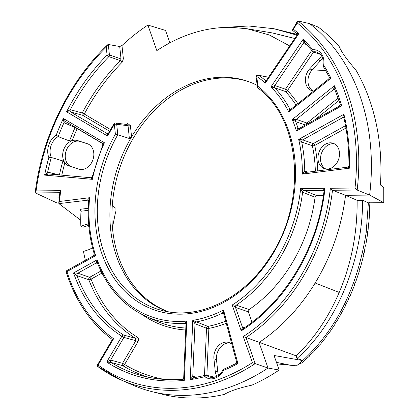 <?xml version="1.0" encoding="UTF-8"?>
<svg xmlns="http://www.w3.org/2000/svg" width="419" height="419" viewBox="0 0 419 419"><rect width="100%" height="100%" fill="white"/><g stroke="black" fill="none" stroke-linecap="round" stroke-linejoin="round"><path stroke-width="0.63" d="M94.291 253.652L95.694 255.606L66.935 271.606A169.423 131.854 -71 0 0 113.612 338.72L98.125 365.075A200.376 155.941 -71 0 0 252.406 362.676L243.25 336.546A169.423 131.854 -71 0 0 330.371 188.251L355.008 188.026A200.376 155.941 -71 0 0 297.176 22.935L293.457 29.267L292.368 30.158L297.401 21.238L297.176 22.935M93.395 255.925L95.694 255.606A132.085 102.796 -71 0 1 89.614 197.716L87.524 200.025A1.728 1.419 131.9 0 1 88.425 200.334L88.425 200.334A1.728 1.419 131.9 0 1 88.687 200.67M369.6 202.403L369.904 202.833L369.417 210.17L369.71 210.6L368.924 222.484L368.568 222.908L368.097 230.188L367.274 233.168L367.625 233.765L365.708 245.45L365.3 245.869L364.153 252.976L363.729 253.39L363.111 256.046L363.346 256.454L360.35 267.762L359.89 268.165L359.114 270.753L359.334 271.145L355.658 282.107L355.171 282.5L354.238 284.999L354.443 285.376L350.127 295.924L349.603 296.301L348.529 298.695L348.718 299.056L345.376 305.304L345.56 305.655L336.708 321.577L336.132 321.912L334.797 324.044L334.959 324.369L328.952 333.241L326.899 335.53L327.05 335.839L320.582 344.036L318.409 346.131L318.55 346.419L313.957 351.064L314.103 351.352L313.936 351.012L314.103 351.352M309.384 355.757L314.109 351.363M304.697 360.188L309.547 356.071L309.374 355.741M299.407 363.42L298.208 364.436L302.303 362.728L304.849 360.471L304.686 360.157M366.133 232.755C357.617 286.842 336.509 329.402 302.817 360.44L299.417 363.456M112.292 205.598L115.094 207.714L115.016 210.893L115.487 212.48L112.884 225.328M58.77 202.99L57.094 203.006L46.279 198.004L59.215 197.888M112.449 339.385L96.967 365.74L97.129 366.075A202.105 157.282 -71 0 0 120.96 379.902L132.331 384.904A203.142 158.094 -71 0 0 151.751 391.582A203.142 158.094 -71 0 0 268.024 368.034L279.154 370.045L274.052 355.48L302.874 360.602M298.213 364.446L296.474 365.839L276.996 363.886M296.935 35.144L273.885 28.717L248.724 25.994L223.301 27.465M273.885 28.717L297.003 34.353M88.304 208.28L80.333 209.28L80.972 211.249A158.099 123.039 -71 0 0 80.841 226.234L83.046 227.239L88.404 225.432A13.398 10.428 109 0 1 88.791 225.312M88.671 200.858L87.728 200.188A1.728 1.315 125.3 0 1 88.446 200.35M58.76 203.11L59.865 192.159L60.729 190.676A169.423 131.854 -71 0 0 59.566 201.492L58.76 203.11L58.917 203.618L80.747 220.253M88.896 226.496L87.786 225.642M112.507 339.668C90.656 323.437 75.121 300.591 65.893 271.135L93.416 255.826L94.223 253.809C89.179 237.175 87.33 219.483 88.681 200.732L89.614 197.716L59.566 201.492M59.409 174.938A190.257 148.069 109 0 1 62.923 160.954L64.877 162.782A13.398 10.428 -71 0 1 63.52 150.122A13.398 10.428 -71 0 1 72.173 140.684L69.517 140.983L58.194 136.61L56.23 135.101A16.163 12.58 -71 0 0 48.829 157.507A192.939 150.154 -71 0 0 44.629 175.1L48.567 173.974L90.965 177.745L92.358 179.342L44.629 175.1L47.666 172.125A1.728 1.294 -76.4 0 0 48.546 173.974L48.546 173.974A1.728 1.294 -76.4 0 0 48.562 173.974L48.567 173.979M62.923 160.954L51.307 157.471L48.829 157.507M168.281 311.794A121.882 94.856 109 0 1 110.632 229.272A121.882 94.856 109 0 1 131.582 136.903L129.387 138.521L117.802 134.703L116.707 124.291A1.728 1.351 97.1 0 0 115.597 123.06L127.098 124.516L128.041 125.731A1.728 0.555 174 0 0 130.393 125.6L127.397 123.238M75.263 127.25A1.728 1.294 -65.8 0 0 75.038 127.617L64.002 122.652L63.337 118.446L104.441 142.759A132.085 102.796 -71 0 0 92.358 179.342L92.238 176.813L90.965 177.745M56.23 135.101A192.939 150.154 -71 0 1 63.337 118.446L65.867 121.693A1.728 1.294 -65.8 0 0 65.851 121.688L65.851 121.688A1.728 1.294 -65.8 0 0 64.002 122.652A191.211 148.808 109 0 0 58.194 136.61A14.435 11.234 109 0 0 51.307 157.471A191.211 148.808 109 0 0 47.666 172.125L59.404 174.964M102.419 143.308L102.828 144.744L104.441 142.759L102.419 143.308M323.85 190.724L323.044 190.346L304.189 190.519L300.653 188.519L302.612 192.211A1.728 1.273 112.1 0 1 304.189 190.519L316.644 195.568L315.067 197.249L302.612 192.211A133.813 104.137 -71 0 1 236.274 305.126L232.205 305.022A132.085 102.796 -71 0 0 300.653 188.519L325.008 188.299L323.044 190.346A1.728 1.383 115.1 0 1 323.52 190.451L324.013 191.127L325.008 188.299A162.682 126.606 -71 0 1 241.255 330.853L232.205 305.022L235.499 307.436A1.728 1.262 108.9 0 1 236.274 305.126L249.106 309.531L248.341 311.83L235.499 307.436L242.507 327.433L241.255 330.853L243.58 328.297C285.873 300.742 317.775 246.393 324.013 191.116L324.013 191.116M316.644 195.568L323.437 195.505M243.664 328.25L243.376 328.25A1.728 1.341 102.2 0 1 242.507 327.433L244.293 327.82M251.997 322.279L248.341 311.83M306.064 172.445L302.319 174.11A133.122 103.603 -71 0 0 298.674 139.427L343.905 114.267L342.59 117.671A1.728 1.346 109 0 1 343.559 117.561L343.92 117.833M307.949 172.141L304.744 171.041L302.319 174.11L349.572 168.171A191.902 149.347 -71 0 0 343.905 114.267L343.889 117.723M347.796 167.202L349.572 168.171L348.912 165.704C348.791 166.348 348.362 166.83 347.618 167.155L305.676 172.429A1.728 1.346 -71 0 1 305.571 172.398L305.702 172.424M305.571 172.398A1.728 1.346 -71 0 1 304.744 171.041A134.85 104.944 -71 0 0 301.701 142.062L298.674 139.427L302.644 139.894A1.728 1.346 -71 0 0 301.701 142.062L312.375 145.733A1.728 0.66 168.2 0 0 314.753 145.44L345.953 128.083M216.927 376.272A13.398 10.428 109 0 1 215.219 371.035L213.936 358.826A13.398 10.428 109 0 1 218.205 346.031A13.398 10.428 109 0 1 228.989 342.559A13.398 10.428 109 0 1 231.864 344.261M236.295 360.79L236.499 362.765M313.606 91.075A13.398 10.428 109 0 1 311.82 90.677A13.398 10.428 109 0 1 309.678 68.884L318.005 59.765A13.398 10.428 109 0 1 321.996 56.754M315.067 197.249A134.85 104.944 109 0 1 249.106 309.531M318.047 159.524A13.398 10.428 109 0 1 322.316 146.729A13.398 10.428 109 0 1 333.1 143.256A13.398 10.428 109 0 1 338.604 159.32A13.398 10.428 109 0 1 324.385 168.6A13.398 10.428 109 0 1 318.047 159.524M289.686 45.928L269.323 34.976L247.09 28.749L231.089 27.319C205.598 27.083 180.846 34.845 156.832 50.599L147.881 25.061L165.515 30.43L169.878 42.832M247.09 28.749L272.25 32.912L294.725 38.475M97.019 366.017L120.96 379.902A202.105 157.282 -71 0 0 255.181 363.624L268.024 368.034L259.078 342.491C281.212 327.705 299.91 307.871 315.172 282.998C331.508 255.93 341.632 226.7 345.549 195.306L369.626 195.092L357.166 190.043L355.008 188.026M315.172 282.998L339.207 292.446C328.114 318.147 313.731 339.27 296.06 355.81L245.99 337.484A171.146 133.195 -71 0 0 332.492 190.247L345.549 195.306L357.14 200.334L362.644 200.282L368.369 202.822L383.773 202.67L369.626 195.092A203.142 158.094 -71 0 0 309.557 23.605L297.935 20.95L297.401 21.238M92.458 247.461A13.398 10.428 109 0 1 88.493 249.776L83.496 251.458A158.099 123.039 -71 0 0 85.361 260.304M194.138 377.823L190.263 379.624L192.766 376.325A1.728 1.309 -77.1 0 0 193.719 377.818L193.719 377.818A1.728 1.309 -77.1 0 0 193.777 377.828L193.719 377.818M214.591 377.189L205.975 375.167L193.751 377.833M332.492 190.247L330.371 188.251M245.99 337.484L243.25 336.546M296.552 33.562L296.804 35.4L266.442 80.317L265.395 83.077A132.085 102.796 -71 0 0 256.816 76.515L257.837 86.262L257.502 87.723L256.124 77.049A1.728 0.555 174 0 1 256.816 76.515A1.728 1.063 -56.3 0 1 258.591 75.336L268.385 77.274A1.728 1.068 122.6 0 0 268.485 77.295M257.376 87.65C301.46 118.75 307.567 203.184 269.187 258.513C243.067 299.014 198.643 320.409 162.19 310.521A122.924 95.663 109 0 1 117.802 134.703L115.382 134.164A124.647 97.009 -71 0 0 133.891 299.051A124.647 97.009 -71 0 0 274.073 251.908A124.647 97.009 -71 0 0 257.837 86.262M97.129 366.075L98.125 365.075M112.58 339.709L113.612 338.72M66.019 271.161L66.935 271.606M97.475 263.09L97.271 262.933A1.728 1.341 -64.7 0 0 96.176 262.996L97.171 259.817A132.085 102.796 -71 0 0 186.795 321.106L184.287 380.379L183.7 377.896L182.385 379.263C168.967 380.332 155.936 379.274 143.298 376.084A191.211 148.808 109 0 1 110.941 362.425L106.698 362.053A192.939 150.154 -71 0 0 184.287 380.379L182.506 379.284M185.884 323.746L184.999 323.332A133.813 104.137 -71 0 1 146.383 316.581C124.134 306.451 107.819 288.602 97.449 263.038L97.171 259.817L73.545 272.958A162.682 126.606 -71 0 0 121.871 336.232A1.728 0.272 30.4 0 0 123.93 337.405A1.728 1.273 105.5 0 0 123.621 335.038L135.515 338.327L135.829 340.694A1.728 0.272 -149.6 0 1 137.893 341.862C138.851 339.846 138.637 338.264 137.259 337.127A1.728 1.068 -58.4 0 1 135.515 338.327A160.006 124.522 109 0 1 88.797 279.709L76.965 275.608L73.545 272.958L77.84 273.193A1.728 1.257 -70.9 0 0 76.965 275.608A160.959 125.265 109 0 0 123.621 335.038A1.728 1.068 122.1 0 0 121.871 336.232L106.698 362.053L110.621 360.057A1.728 1.273 -74.6 0 0 110.941 362.425L122.851 365.714A1.728 1.068 121.1 0 0 124.584 364.509L137.893 341.862M296.06 355.81L296.992 358.449L302.817 360.44M309.557 23.605L318.414 27.183A202.236 157.387 109 0 1 339.243 46.656C341.527 52.108 347.094 59.922 355.935 70.099A202.236 157.387 109 0 1 380.436 184.962L383.767 187.544L383.773 202.67M279.154 370.045A202.236 157.387 109 0 1 251.903 385.145C238.762 388.057 229.596 391.137 224.416 394.389A202.236 157.387 109 0 1 162.268 394.242L151.751 391.582M70.931 166.579A13.398 10.428 109 0 1 66.286 150.431A13.398 10.428 109 0 1 80.212 141.475L88.137 144.021M218.561 375.251A13.398 10.428 109 0 1 217.786 371.915L216.503 359.712A13.398 10.428 109 0 1 230.235 343.109M313.14 91.012A13.398 10.428 109 0 1 312.244 69.769L320.572 60.65A13.398 10.428 109 0 1 322.73 58.723M329.344 76.845L330.937 78.227A191.902 149.347 -71 0 0 323.704 65.16A15.126 11.774 -71 0 0 312.726 49.746A191.902 149.347 -71 0 0 303.167 39.229L303.251 43.435L306.666 44.608M290.969 109.223L289.723 108.793L288.801 111.999L290.749 109.396L328.711 78.971C329.449 77.567 329.596 76.866 329.161 76.86L322.929 65.773C323.84 58.812 321.677 56.23 321.713 56.204C321.698 55.292 320.179 53.957 317.152 52.197A13.398 10.428 -71 0 0 313.082 51.856L304.927 42.78A1.728 1.346 109 0 0 304.833 42.748L304.953 42.806M323.243 66.123L323.704 65.16M328.763 79.264L330.937 78.227L288.801 111.999A133.122 103.603 -71 0 0 270.936 86.911L303.167 39.229L305.262 43.021M334.949 89.399A1.728 1.346 -71 0 0 334.708 89.278L340.223 104.069L339.416 106.091L298.857 128.654L296.427 131.058A133.122 103.603 -71 0 0 292.284 119.535L334.414 85.764L333.514 89.546L335.252 90.143M298.867 128.643A1.728 1.346 109 0 1 298.611 128.591A1.728 1.346 109 0 1 297.872 127.785L296.427 131.058L341.658 105.892A191.902 149.347 -71 0 0 334.414 85.764L334.933 89.357M340.427 103.928L341.658 105.892L339.526 106.258M305.42 125.003L295.662 121.646L292.284 119.535L296.301 119.368L306.98 123.039A1.728 1.346 -71 0 0 306.226 124.553M296.065 105.138A134.85 104.944 109 0 0 285.475 91.504A1.728 1 137.1 0 0 287.513 90.514A1.728 0.356 34.1 0 0 285.465 89.21A1.728 1.346 -71 0 0 285.475 91.504L274.801 87.833L270.936 86.911L274.791 85.539L285.465 89.21L311.731 50.359M46.279 198.004L35.474 192.939L35.233 192.379L36.092 190.902L60.729 190.676M109.569 131.22L82.59 115.262A1.728 1.074 120.6 0 0 84.319 114.052L82.213 112.962A1.728 1.273 -74.7 0 0 82.59 115.262L70.717 112.004A1.728 1.273 -74.7 0 1 70.334 109.715L82.213 112.962A190.257 148.069 109 0 1 120.426 60.635L108.83 56.633A1.728 0.566 -135.5 0 1 107.065 55.072A1.728 0.555 -6 0 1 109.417 54.941L121.023 58.943L120.426 60.635A1.728 0.571 -135.3 0 1 122.186 62.201L123.375 58.812A1.728 0.555 -6 0 1 121.023 58.943L119.714 46.519L108.322 44.482L107.61 44.823L106.243 47.216A200.376 155.941 -71 0 0 36.092 190.902M119.714 46.519L121.976 45.545A203.142 158.094 109 0 1 147.881 25.061M115.382 134.164L114.356 124.422A1.728 0.309 -147.9 0 1 113.916 123.856L108.395 133.373L107.489 133.698A1.728 1.388 -76.7 0 1 107.18 133.577L70.717 112.004L66.59 111.794L70.334 109.715A191.211 148.808 109 0 1 108.83 56.633A1.728 1.278 109 0 0 109.417 54.941L108.322 44.482M268.055 77.138L268.385 77.274A134.766 104.881 -71 0 1 268.464 77.326M296.657 33.609L298.757 33.724L265.395 83.077L265.264 80.275A1.728 1.377 -77.1 0 0 265.714 80.495L266.447 80.307M108.39 133.373L107.693 136.107L66.59 111.794A192.939 150.154 -71 0 1 107.065 55.072L106.243 47.216M107.767 133.713L107.18 133.577L107.693 136.107A132.085 102.796 -71 0 1 114.356 124.422A1.728 0.555 -6 0 1 116.707 124.291L128.041 125.731L129.387 138.521M196.878 377.262L192.766 376.325L194.992 323.746A1.728 1.267 -68.7 0 1 196.38 321.902L207.882 326.391A1.728 1.267 -68.7 0 0 206.504 328.234L194.992 323.746L192.771 320.357A132.085 102.796 -71 0 0 223.537 310.013L237.908 363.603L236.714 361.55M223.872 313.936L222.3 313.187A133.813 104.137 -71 0 1 196.38 321.902L192.771 320.357L190.263 379.624A192.939 150.154 -71 0 0 204.86 376.629A16.163 12.58 -71 0 0 223.699 370.291A192.939 150.154 -71 0 0 237.908 363.603L235.74 363.833M223.563 313.323A1.728 1.351 -64.4 0 0 223.327 313.166L223.327 313.166A1.728 1.351 -64.4 0 0 222.3 313.187L223.537 310.013L223.563 313.312L236.546 361.733L235.667 363.708L223.453 369.354C219.656 375.806 216.152 376.592 216.199 376.623L214.093 377.31L210.165 377.252A14.435 11.234 109 0 1 206.31 375.162L204.86 376.629M185.984 323.992L185.538 323.437A1.728 1.377 -64.9 0 0 184.999 323.332L186.795 321.106L185.984 323.976L183.7 377.896M246.032 337.499L255.181 363.624L252.406 362.676M296.804 35.4L298.757 33.724A192.939 150.154 -71 0 0 293.457 29.267M223.856 369.259L223.699 370.291M320.415 54.381L313.082 51.856L312.726 49.746M69.517 140.983A190.257 148.069 109 0 1 75.038 127.617L77.206 128.575A188.534 146.723 109 0 0 72.173 140.684A13.398 10.428 109 0 1 77.646 140.59L87.257 143.68A13.398 10.428 109 0 1 87.409 143.733A13.398 10.428 109 0 1 92.95 159.691A13.398 10.428 109 0 1 78.851 169.124L69.245 166.034A13.398 10.428 109 0 1 69.088 165.987A13.398 10.428 109 0 1 64.877 162.782A188.534 146.723 109 0 0 61.792 175.152M168.448 311.82A121.882 94.856 109 0 1 112.685 229.979A121.882 94.856 109 0 1 151.07 114.068A121.882 94.856 109 0 1 248.608 81.647M130.393 125.6L131.582 136.903A121.882 94.856 109 0 1 247.587 81.286A121.882 94.856 109 0 1 256.983 85.261M325.704 168.93A13.398 10.428 109 0 1 320.614 160.409A13.398 10.428 109 0 1 334.346 143.806M80.841 226.234L85.837 224.553A13.398 10.428 109 0 1 88.687 224.05M339.207 292.446C351.426 263.483 357.407 232.781 357.14 200.334M296.992 358.449C335.713 324.348 362.466 262.975 362.644 200.282M367.274 233.168L366.159 232.76L368.374 202.864M312.171 69.853L325.72 70.549M276.456 362.341L290.545 365.237M80.972 211.249L88.262 210.333M87.728 200.188L58.917 203.618M90.907 177.745L48.698 173.995M77.269 128.439A1.728 1.074 120.6 0 1 77.206 128.575L102.739 143.675M65.951 121.74L102.32 143.251M317.764 170.91A136.578 106.29 109 0 0 314.753 145.44A1.728 0.822 60.9 0 0 313.318 143.565L302.644 139.894L342.59 117.671L343.983 118.153M315.355 171.209A134.85 104.944 109 0 0 312.375 145.733A1.728 1.346 -71 0 1 313.318 143.565L345.523 125.653M164.588 379.42A188.534 146.723 109 0 1 124.584 364.509A1.728 0.272 30.4 0 0 122.526 363.341L135.829 340.694L123.93 337.405L110.621 360.057L122.526 363.341A1.728 1.273 -74.6 0 0 122.851 365.714A190.257 148.069 109 0 0 148.855 377.346M185.727 329.999A136.489 106.222 109 0 1 142.161 314.575M137.259 337.127A158.277 123.181 109 0 1 91.043 279.143L101.969 273.068M206.881 375.298L208.866 328.396A1.728 0.99 78.8 0 0 207.882 326.391A134.766 104.881 -71 0 0 225.658 321.122M226.239 323.3A136.489 106.222 109 0 1 208.866 328.396A1.728 0.388 -177.6 0 1 206.504 328.234L204.503 375.55M297.841 103.713A136.578 106.29 109 0 0 287.513 90.514L313.538 52.014M314.978 119.687L339.039 100.398M332.534 190.263L357.166 190.043A202.105 157.282 -71 0 0 297.935 20.95M100.948 271.009L89.661 277.289A1.728 1.257 -70.9 0 0 88.797 279.709A1.728 0.796 158.9 0 0 91.043 279.143A1.728 0.822 60.9 0 0 89.661 277.289L77.84 273.193L96.176 262.996L97.727 263.729M298.611 128.591L298.925 128.617M299.444 128.324L297.872 127.785A134.85 104.944 -71 0 0 295.662 121.646A1.728 1.346 -71 0 1 296.301 119.368L333.514 89.546A1.728 1.346 -71 0 1 334.708 89.278L334.708 89.278M307.85 123.647A1.728 0.686 51.3 0 0 306.98 123.039L338.222 97.999M290.734 109.411A1.728 1.346 -71 0 1 290.362 109.354L290.362 109.354A1.728 1.346 -71 0 1 289.723 108.793A134.85 104.944 -71 0 0 274.801 87.833A1.728 1.346 -71 0 1 274.791 85.539L303.251 43.435A1.728 1.346 109 0 1 304.833 42.748M123.375 58.812L121.976 45.545M268.055 77.133L258.177 75.174A1.728 1.451 101.1 0 1 258.591 75.336A133.813 104.137 -71 0 1 265.264 80.275M110.511 129.544L84.319 114.052A188.534 146.723 109 0 1 122.186 62.201M146.383 316.581L156.816 321.169A134.766 104.881 -71 0 0 185.811 328.019M35.474 192.939L59.791 192.719M318.005 59.765L320.572 60.65M77.646 140.59L80.212 141.475M215.219 371.035L217.786 371.915M213.936 358.826L216.503 359.712M87.257 143.68L87.566 143.785M309.678 68.884L312.244 69.769M85.837 224.553L88.404 225.432M88.681 200.769L88.477 200.371M65.851 121.688L102.362 143.282M290.362 109.354L290.807 109.354M115.597 123.06A1.728 1.728 0 0 0 113.916 123.862M296.552 33.557L292.368 30.158M223.327 313.166L223.589 313.386M258.177 75.174A1.728 1.728 0 0 0 256.124 77.049M102.828 144.744L92.238 176.813M343.889 117.729C347.388 133.101 349.058 149.091 348.912 165.704M35.227 192.379C42.026 136.751 69.046 81.653 107.61 44.823"/></g></svg>
